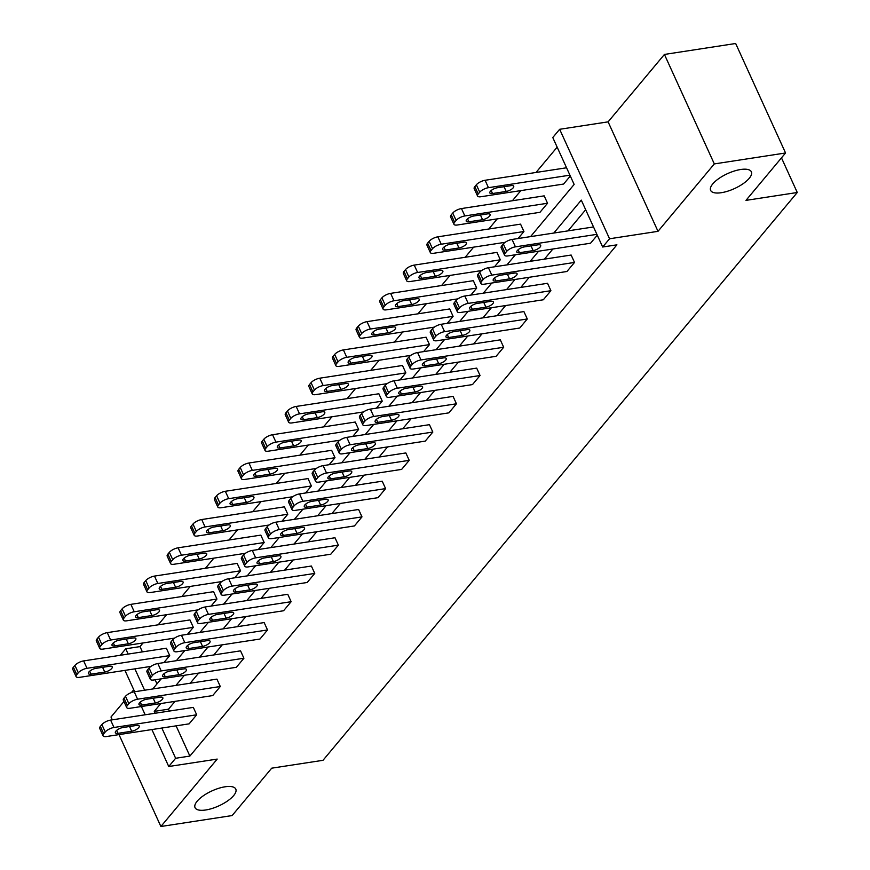 <?xml version="1.0" encoding="UTF-8"?>
<svg xmlns="http://www.w3.org/2000/svg" width="870" height="870" viewBox="0 0 870 870"><rect width="100%" height="100%" fill="white"/><g stroke="black" fill="none" stroke-linecap="round" stroke-linejoin="round"><path stroke-width="1.3" d="M721.317 192.705A22.381 8.243 -24.5 0 1 710.638 190.389A22.381 8.243 -24.5 0 1 718.935 178.48A22.381 8.243 -24.5 0 1 740.696 169.509A22.381 8.243 -24.5 0 1 751.375 171.825A22.381 8.243 -24.5 0 1 743.078 183.722A22.381 8.243 -24.5 0 1 721.317 192.705M205.733 809.981A22.381 8.243 -24.5 0 1 195.054 807.664A22.381 8.243 -24.5 0 1 203.352 795.756A22.381 8.243 -24.5 0 1 225.112 786.784A22.381 8.243 -24.5 0 1 235.792 789.101A22.381 8.243 -24.5 0 1 227.494 800.998A22.381 8.243 -24.5 0 1 205.733 809.981M123.942 701.514L110.99 717.021L112.263 719.827M119.005 734.606L160.885 826.5L217.195 759.086L168.747 766.514L151.902 729.56M785.556 152.979L714.313 163.919L664.419 54.44L735.661 43.5L785.556 152.979L745.971 200.372L797.268 192.498L323.009 760.304L271.712 768.177L232.127 815.56L160.885 826.5M133.762 689.758L131.413 692.563M120.321 655.273L125.737 648.792L128.151 654.077M143.039 642.952L139.994 646.606L125.737 648.792M557.159 147.16L536.018 172.456M520.869 190.606L512.408 200.731M497.259 218.87L488.788 229.006M473.639 247.145L465.178 257.281M450.029 275.42L441.568 285.545M426.409 303.695L417.948 313.82M402.799 331.959L394.338 342.095M379.179 360.234L370.718 370.37M355.569 388.509L347.108 398.634M331.948 416.773L323.488 426.909M308.339 445.048L299.878 455.184M284.729 473.323L276.258 483.459M261.109 501.598L252.648 511.723M237.499 529.863L229.027 539.998M213.879 558.138L205.418 568.273M190.269 586.413L181.797 596.548M166.648 614.688L158.188 624.812M530.559 236.618L574.146 184.44L552.776 137.536L559.66 129.293L609.555 238.771L602.66 247.015L581.29 200.122L553.777 233.051M664.419 54.44L608.108 121.854L559.66 129.293M797.268 192.498L781.477 157.861M480.903 283.468L477.532 276.062A6.993 2.577 -24.5 0 1 478.206 274.039L479.718 272.234A6.993 2.577 -24.5 0 1 488.44 267.732L571.144 255.04L574.515 262.435L566.946 271.494L484.242 284.185A6.993 2.577 155.5 0 1 480.903 283.468A6.993 2.577 155.5 0 1 481.578 281.434L483.089 279.629A6.993 2.577 155.5 0 1 491.811 275.127L574.515 262.435M433.684 340.007L430.313 332.612A6.993 2.577 -24.5 0 1 430.976 330.589L432.488 328.773A6.993 2.577 -24.5 0 1 441.21 324.271L523.914 311.58L527.285 318.975L519.716 328.033L437.012 340.735A6.993 2.577 155.5 0 1 433.684 340.007A6.993 2.577 155.5 0 1 434.347 337.984L435.859 336.168A6.993 2.577 155.5 0 1 444.581 331.666L527.285 318.975M386.454 396.557L383.083 389.151A6.993 2.577 -24.5 0 1 383.746 387.128L385.258 385.323A6.993 2.577 -24.5 0 1 393.99 380.821L476.684 368.119L480.055 375.525L472.486 384.583L389.793 397.275A6.993 2.577 155.5 0 1 386.454 396.557A6.993 2.577 155.5 0 1 387.117 394.523L388.629 392.718A6.993 2.577 155.5 0 1 397.351 388.216L480.055 375.525M339.224 453.096L335.853 445.701A6.993 2.577 -24.5 0 1 336.516 443.678L338.028 441.862A6.993 2.577 -24.5 0 1 346.76 437.36L429.454 424.669L432.825 432.064L425.256 441.123L342.562 453.825A6.993 2.577 155.5 0 1 339.224 453.096A6.993 2.577 155.5 0 1 339.887 451.073L341.399 449.257A6.993 2.577 155.5 0 1 350.131 444.755L432.825 432.064M291.994 509.646L288.622 502.24A6.993 2.577 -24.5 0 1 289.286 500.217L290.797 498.401A6.993 2.577 -24.5 0 1 299.53 493.91L382.224 481.208L385.595 488.614L378.026 497.673L295.332 510.364A6.993 2.577 155.5 0 1 291.994 509.646A6.993 2.577 155.5 0 1 292.657 507.612L294.169 505.807A6.993 2.577 155.5 0 1 302.901 501.305L385.595 488.614M244.764 566.185L241.392 558.79A6.993 2.577 -24.5 0 1 242.056 556.767L243.567 554.951A6.993 2.577 -24.5 0 1 252.3 550.449L334.993 537.758L338.365 545.153L330.796 554.212L248.102 566.914A6.993 2.577 155.5 0 1 244.764 566.185A6.993 2.577 155.5 0 1 245.427 564.162L246.939 562.346A6.993 2.577 155.5 0 1 255.671 557.844L338.365 545.153M197.533 622.735L194.162 615.329A6.993 2.577 -24.5 0 1 194.826 613.307L196.337 611.49A6.993 2.577 -24.5 0 1 205.07 606.999L287.763 594.297L291.135 601.703L283.566 610.762L200.872 623.453A6.993 2.577 155.5 0 1 197.533 622.735A6.993 2.577 155.5 0 1 198.197 620.701L199.708 618.896A6.993 2.577 155.5 0 1 208.441 614.394L291.135 601.703M150.303 679.274L146.932 671.879A6.993 2.577 -24.5 0 1 147.595 669.856L149.107 668.04A6.993 2.577 -24.5 0 1 157.84 663.538L240.544 650.847L243.915 658.242L236.346 667.301L153.642 680.003A6.993 2.577 155.5 0 1 150.303 679.274A6.993 2.577 155.5 0 1 150.967 677.251L152.478 675.435A6.993 2.577 155.5 0 1 161.211 670.933L243.915 658.242M103.073 735.824L99.702 728.418A6.993 2.577 -24.5 0 1 100.365 726.396L101.877 724.579A6.993 2.577 -24.5 0 1 110.61 720.088L193.314 707.386L196.685 714.792L189.116 723.851L106.412 736.542A6.993 2.577 155.5 0 1 103.073 735.824A6.993 2.577 155.5 0 1 103.737 733.791L105.248 731.985A6.993 2.577 155.5 0 1 113.981 727.483L196.685 714.792M585.673 209.735L568.034 230.865M552.874 249.005L544.413 259.14M529.264 277.28L520.804 287.415M505.644 305.555L497.183 315.679M482.034 333.819L473.574 343.954M458.425 362.094L449.953 372.229M434.804 390.369L426.344 400.494M411.195 418.644L402.723 428.769M387.574 446.908L379.113 457.044M363.964 475.183L355.504 485.319M340.344 503.458L331.883 513.583M316.734 531.733L308.274 541.858M293.114 559.997L284.653 570.133M269.504 588.272L261.043 598.408M245.884 616.547L237.423 626.672M222.274 644.811L213.813 654.947M198.654 673.086L190.193 683.222M175.044 701.361L168.508 709.18L169.367 711.062M176.099 725.841L189.877 756.084L616.917 244.829L602.66 247.015M126.694 707.549L123.322 700.154A6.993 2.577 -24.5 0 1 123.986 698.121L125.498 696.315A6.993 2.577 -24.5 0 1 134.219 691.813L216.924 679.122L220.295 686.517L212.726 695.576L130.022 708.267A6.993 2.577 155.5 0 1 126.694 707.549A6.993 2.577 155.5 0 1 127.357 705.526L128.869 703.71A6.993 2.577 155.5 0 1 137.59 699.208L220.295 686.517M173.913 650.999L170.542 643.604A6.993 2.577 -24.5 0 1 171.216 641.582L172.728 639.765A6.993 2.577 -24.5 0 1 181.449 635.263L264.154 622.572L267.525 629.967L259.956 639.037L177.252 651.728A6.993 2.577 155.5 0 1 173.913 650.999A6.993 2.577 155.5 0 1 174.587 648.976L176.099 647.16A6.993 2.577 155.5 0 1 184.821 642.669L267.525 629.967M221.143 594.46L217.772 587.065A6.993 2.577 -24.5 0 1 218.446 585.031L219.958 583.226A6.993 2.577 -24.5 0 1 228.679 578.724L311.384 566.033L314.755 573.428L307.186 582.487L224.482 595.178A6.993 2.577 155.5 0 1 221.143 594.46A6.993 2.577 155.5 0 1 221.817 592.437L223.329 590.621A6.993 2.577 155.5 0 1 232.051 586.119L314.755 573.428M268.373 537.91L265.002 530.515A6.993 2.577 -24.5 0 1 265.676 528.492L267.188 526.676A6.993 2.577 -24.5 0 1 275.91 522.174L358.614 509.483L361.985 516.878L354.416 525.948L271.712 538.639A6.993 2.577 155.5 0 1 268.373 537.91A6.993 2.577 155.5 0 1 269.037 535.887L270.559 534.071A6.993 2.577 155.5 0 1 279.281 529.58L361.985 516.878M315.603 481.371L312.232 473.976A6.993 2.577 -24.5 0 1 312.896 471.942L314.418 470.137A6.993 2.577 -24.5 0 1 323.14 465.635L405.844 452.944L409.215 460.339L401.646 469.398L318.942 482.089A6.993 2.577 155.5 0 1 315.603 481.371A6.993 2.577 155.5 0 1 316.267 479.348L317.789 477.532A6.993 2.577 155.5 0 1 326.511 473.03L409.215 460.339M362.833 424.821L359.462 417.426A6.993 2.577 -24.5 0 1 360.126 415.403L361.648 413.587A6.993 2.577 -24.5 0 1 370.37 409.096L453.074 396.394L456.445 403.789L448.876 412.858L366.172 425.55A6.993 2.577 155.5 0 1 362.833 424.821A6.993 2.577 155.5 0 1 363.497 422.798L365.019 420.982A6.993 2.577 155.5 0 1 373.741 416.491L456.445 403.789M410.064 368.282L406.692 360.887A6.993 2.577 -24.5 0 1 407.356 358.853L408.867 357.048A6.993 2.577 -24.5 0 1 417.6 352.546L500.304 339.855L503.676 347.25L496.107 356.308L413.402 369A6.993 2.577 155.5 0 1 410.064 368.282A6.993 2.577 155.5 0 1 410.727 366.259L412.239 364.443A6.993 2.577 155.5 0 1 420.971 359.941L503.676 347.25M457.294 311.732L453.922 304.337A6.993 2.577 -24.5 0 1 454.586 302.314L456.097 300.498A6.993 2.577 -24.5 0 1 464.83 296.007L547.534 283.305L550.906 290.7L543.337 299.769L460.632 312.46A6.993 2.577 155.5 0 1 457.294 311.732A6.993 2.577 155.5 0 1 457.957 309.709L459.469 307.904A6.993 2.577 155.5 0 1 468.201 303.402L550.906 290.7M597.277 235.183L590.556 243.219L507.862 255.921A6.993 2.577 155.5 0 1 504.524 255.193A6.993 2.577 155.5 0 1 505.187 253.17L506.699 251.354A6.993 2.577 155.5 0 1 515.431 246.852L596.896 234.345M189.877 756.084L175.631 758.27L168.747 766.514M608.108 121.854L658.003 231.333L714.313 163.919M658.003 231.333L609.555 238.771M145.17 714.781L141.408 706.527M134.665 691.748L124.932 670.379M160.798 703.547L154.262 711.377L155.121 713.248M161.853 728.038L175.631 758.27M538.628 251.191L530.167 261.326M515.018 279.466L506.557 289.601M491.398 307.741L482.937 317.865M467.788 336.005L459.327 346.14M444.168 364.28L435.707 374.415M420.558 392.555L412.097 402.69M396.937 420.83L388.477 430.954M373.328 449.094L364.867 459.229M349.707 477.369L341.247 487.504M326.098 505.644L317.637 515.779M302.488 533.919L294.017 544.044M278.868 562.183L270.407 572.319M255.258 590.458L246.786 600.594M231.637 618.733L223.177 628.869M208.028 647.008L199.567 657.133M184.407 675.272L175.947 685.408M152.728 688.975L161.189 678.839M176.338 660.7L184.799 650.564M199.959 632.425L208.419 622.3M223.568 604.161L232.029 594.025M247.178 575.886L255.649 565.75M270.798 547.611L279.259 537.475M294.408 519.336L302.88 509.211M318.028 491.071L326.489 480.936M341.638 462.796L350.099 452.661M365.259 434.521L373.719 424.386M388.868 406.246L397.329 396.122M412.489 377.982L420.949 367.847M436.098 349.707L444.559 339.572M459.719 321.432L468.18 311.297M483.328 293.157L491.789 283.033M506.949 264.893L515.41 254.758M134.883 668.856L144.616 690.214M139.994 646.606L142.397 651.891M149.129 666.67L149.542 667.573M155.11 679.774L156.981 683.885M570.307 176.012L563.597 184.048L480.892 196.74A6.993 2.577 155.5 0 1 477.554 196.011L474.183 188.616A6.993 2.577 -24.5 0 1 474.846 186.593L476.358 184.777A6.993 2.577 -24.5 0 1 485.09 180.275L566.555 167.779M547.545 203.254L539.976 212.313L457.272 225.015A6.993 2.577 155.5 0 1 453.944 224.286L450.573 216.891A6.993 2.577 -24.5 0 1 451.236 214.868L452.748 213.052A6.993 2.577 -24.5 0 1 461.47 208.55L544.174 195.859L547.545 203.254L464.841 215.945A6.993 2.577 155.5 0 0 456.119 220.447L454.608 222.263A6.993 2.577 155.5 0 0 453.944 224.286M505.209 242.306L433.662 253.279A6.993 2.577 155.5 0 1 430.324 252.561A6.993 2.577 155.5 0 1 430.987 250.527L432.499 248.722A6.993 2.577 155.5 0 1 441.231 244.22L523.936 231.529L518.074 238.532M523.936 231.529L520.564 224.134L437.86 236.825A6.993 2.577 -24.5 0 0 429.127 241.327L427.616 243.132A6.993 2.577 -24.5 0 0 426.952 245.166L430.324 252.561M481.588 270.57L410.053 281.554A6.993 2.577 155.5 0 1 406.714 280.825A6.993 2.577 155.5 0 1 407.377 278.802L408.889 276.997A6.993 2.577 155.5 0 1 417.611 272.495L500.315 259.804L494.464 266.807M500.315 259.804L496.944 252.398L414.24 265.1A6.993 2.577 -24.5 0 0 405.518 269.591L404.006 271.407A6.993 2.577 -24.5 0 0 403.343 273.43L406.714 280.825M457.979 298.845L386.432 309.829A6.993 2.577 155.5 0 1 383.094 309.1A6.993 2.577 155.5 0 1 383.757 307.077L385.279 305.261A6.993 2.577 155.5 0 1 394.001 300.77L476.706 288.068L470.855 295.082M476.706 288.068L473.334 280.673L390.63 293.364A6.993 2.577 -24.5 0 0 381.908 297.866L380.386 299.682A6.993 2.577 -24.5 0 0 379.722 301.705L383.094 309.1M434.358 327.12L362.823 338.104A6.993 2.577 155.5 0 1 359.484 337.375A6.993 2.577 155.5 0 1 360.147 335.352L361.659 333.536A6.993 2.577 155.5 0 1 370.392 329.034L453.085 316.343L447.234 323.346M453.085 316.343L449.714 308.948L367.02 321.639A6.993 2.577 -24.5 0 0 358.288 326.141L356.776 327.946A6.993 2.577 -24.5 0 0 356.113 329.98L359.484 337.375M410.749 355.384L339.202 366.368A6.993 2.577 155.5 0 1 335.863 365.65A6.993 2.577 155.5 0 1 336.527 363.616L338.049 361.811A6.993 2.577 155.5 0 1 346.771 357.309L429.475 344.618L423.625 351.621M429.475 344.618L426.104 337.223L343.4 349.914A6.993 2.577 -24.5 0 0 334.678 354.416L333.156 356.221A6.993 2.577 -24.5 0 0 332.492 358.244L335.863 365.65M387.128 383.659L315.592 394.643A6.993 2.577 155.5 0 1 312.254 393.914A6.993 2.577 155.5 0 1 312.917 391.892L314.429 390.086A6.993 2.577 155.5 0 1 323.161 385.584L405.855 372.882L400.004 379.896M405.855 372.882L402.484 365.487L319.79 378.189A6.993 2.577 -24.5 0 0 311.058 382.68L309.546 384.496A6.993 2.577 -24.5 0 0 308.883 386.519L312.254 393.914M363.519 411.934L291.972 422.918A6.993 2.577 155.5 0 1 288.633 422.189A6.993 2.577 155.5 0 1 289.297 420.166L290.819 418.35A6.993 2.577 155.5 0 1 299.541 413.859L382.245 401.157L376.395 408.171M382.245 401.157L378.874 393.762L296.17 406.453A6.993 2.577 -24.5 0 0 287.448 410.955L285.936 412.771A6.993 2.577 -24.5 0 0 285.262 414.794L288.633 422.189M339.898 440.209L268.362 451.182A6.993 2.577 155.5 0 1 265.024 450.464A6.993 2.577 155.5 0 1 265.687 448.441L267.199 446.625A6.993 2.577 155.5 0 1 275.931 442.123L358.625 429.432L352.774 436.435M358.625 429.432L355.254 422.037L272.56 434.728A6.993 2.577 -24.5 0 0 263.827 439.23L262.316 441.036A6.993 2.577 -24.5 0 0 261.652 443.069L265.024 450.464M316.288 468.473L244.742 479.457A6.993 2.577 155.5 0 1 241.403 478.739A6.993 2.577 155.5 0 1 242.077 476.706L243.589 474.9A6.993 2.577 155.5 0 1 252.311 470.398L335.015 457.707L329.164 464.71M335.015 457.707L331.644 450.301L248.94 463.003A6.993 2.577 -24.5 0 0 240.218 467.505L238.706 469.311A6.993 2.577 -24.5 0 0 238.032 471.333L241.403 478.739M292.668 496.748L221.132 507.732A6.993 2.577 155.5 0 1 217.794 507.003A6.993 2.577 155.5 0 1 218.457 504.981L219.969 503.164A6.993 2.577 155.5 0 1 228.701 498.673L311.395 485.971L305.544 492.985M311.395 485.971L308.024 478.576L225.33 491.278A6.993 2.577 -24.5 0 0 216.597 495.769L215.086 497.586A6.993 2.577 -24.5 0 0 214.422 499.608L217.794 507.003M269.058 525.023L197.512 536.007A6.993 2.577 155.5 0 1 194.173 535.278A6.993 2.577 155.5 0 1 194.847 533.256L196.359 531.439A6.993 2.577 155.5 0 1 205.081 526.937L287.785 514.246L281.934 521.25M287.785 514.246L284.414 506.851L201.709 519.542A6.993 2.577 -24.5 0 0 192.988 524.044L191.476 525.861A6.993 2.577 -24.5 0 0 190.802 527.883L194.173 535.278M245.449 553.298L173.902 564.271A6.993 2.577 155.5 0 1 170.563 563.553A6.993 2.577 155.5 0 1 171.227 561.531L172.738 559.714A6.993 2.577 155.5 0 1 181.471 555.212L264.175 542.521L258.314 549.525M264.175 542.521L260.804 535.126L178.1 547.817A6.993 2.577 -24.5 0 0 169.367 552.319L167.856 554.125A6.993 2.577 -24.5 0 0 167.192 556.158L170.563 563.553M221.828 581.562L150.282 592.546A6.993 2.577 155.5 0 1 146.954 591.828A6.993 2.577 155.5 0 1 147.617 589.795L149.129 587.989A6.993 2.577 155.5 0 1 157.851 583.487L240.555 570.796L234.704 577.8M240.555 570.796L237.184 563.39L154.479 576.092A6.993 2.577 -24.5 0 0 145.758 580.584L144.246 582.4A6.993 2.577 -24.5 0 0 143.583 584.422L146.954 591.828M198.219 609.837L126.672 620.821A6.993 2.577 155.5 0 1 123.333 620.092A6.993 2.577 155.5 0 1 123.997 618.07L125.508 616.254A6.993 2.577 155.5 0 1 134.241 611.762L216.945 599.06L211.084 606.075M216.945 599.06L213.574 591.665L130.87 604.356A6.993 2.577 -24.5 0 0 122.137 608.859L120.625 610.675A6.993 2.577 -24.5 0 0 119.962 612.697L123.333 620.092M174.598 638.112L103.062 649.096A6.993 2.577 155.5 0 1 99.724 648.367A6.993 2.577 155.5 0 1 100.387 646.345L101.899 644.529A6.993 2.577 155.5 0 1 110.62 640.026L193.325 627.335L187.474 634.339M193.325 627.335L189.954 619.94L107.26 632.631A6.993 2.577 -24.5 0 0 98.527 637.134L97.016 638.95A6.993 2.577 -24.5 0 0 96.352 640.972L99.724 648.367M150.988 666.387L79.442 677.36A6.993 2.577 155.5 0 1 76.103 676.643A6.993 2.577 155.5 0 1 76.767 674.62L78.289 672.804A6.993 2.577 155.5 0 1 87.011 668.301L169.715 655.61L163.864 662.614M169.715 655.61L166.344 648.215L83.64 660.906A6.993 2.577 -24.5 0 0 74.918 665.409L73.395 667.214A6.993 2.577 -24.5 0 0 72.732 669.247L76.103 676.643M168.508 709.18L154.262 711.377M118.037 733.334A5.601 2.055 -24.5 0 1 115.362 732.757A5.601 2.055 -24.5 0 1 117.439 729.778A5.601 2.055 -24.5 0 1 122.877 727.537L136.557 725.439A5.601 2.055 -24.5 0 1 139.222 726.015A5.601 2.055 -24.5 0 1 137.155 728.995A5.601 2.055 -24.5 0 1 131.707 731.235L118.037 733.334L116.678 730.365M91.067 674.163L104.748 672.064A5.601 2.055 155.5 0 0 110.185 669.813A5.601 2.055 155.5 0 0 112.252 666.844A5.601 2.055 155.5 0 0 109.587 666.257L95.907 668.356A5.601 2.055 155.5 0 0 90.469 670.607A5.601 2.055 155.5 0 0 88.392 673.576A5.601 2.055 155.5 0 0 91.067 674.163L89.708 671.183M141.647 705.07A5.601 2.055 -24.5 0 1 138.982 704.482A5.601 2.055 -24.5 0 1 141.049 701.514A5.601 2.055 -24.5 0 1 146.497 699.262L160.167 697.164A5.601 2.055 -24.5 0 1 162.842 697.751A5.601 2.055 -24.5 0 1 160.765 700.72A5.601 2.055 -24.5 0 1 155.328 702.971L141.647 705.07L140.287 702.09M165.267 676.795A5.601 2.055 -24.5 0 1 162.592 676.218A5.601 2.055 -24.5 0 1 164.669 673.239A5.601 2.055 -24.5 0 1 170.107 670.998L183.787 668.899A5.601 2.055 -24.5 0 1 186.452 669.476A5.601 2.055 -24.5 0 1 184.386 672.445A5.601 2.055 -24.5 0 1 178.937 674.696L165.267 676.795L163.908 673.815M114.677 645.888L128.358 643.789A5.601 2.055 155.5 0 0 133.795 641.538A5.601 2.055 155.5 0 0 135.872 638.569A5.601 2.055 155.5 0 0 133.197 637.993L119.527 640.092A5.601 2.055 155.5 0 0 114.079 642.332A5.601 2.055 155.5 0 0 112.012 645.312A5.601 2.055 155.5 0 0 114.677 645.888L113.328 642.908M138.297 617.613L151.967 615.514A5.601 2.055 155.5 0 0 157.416 613.274A5.601 2.055 155.5 0 0 159.482 610.294A5.601 2.055 155.5 0 0 156.817 609.718L143.137 611.817A5.601 2.055 155.5 0 0 137.699 614.057A5.601 2.055 155.5 0 0 135.622 617.037A5.601 2.055 155.5 0 0 138.297 617.613L136.938 614.644M188.877 648.52A5.601 2.055 -24.5 0 1 186.213 647.943A5.601 2.055 -24.5 0 1 188.279 644.964A5.601 2.055 -24.5 0 1 193.716 642.723L207.397 640.625A5.601 2.055 -24.5 0 1 210.072 641.201A5.601 2.055 -24.5 0 1 207.995 644.181A5.601 2.055 -24.5 0 1 202.558 646.421L188.877 648.52L187.518 645.551M161.907 589.338L175.588 587.239A5.601 2.055 155.5 0 0 181.025 584.999A5.601 2.055 155.5 0 0 183.102 582.019A5.601 2.055 155.5 0 0 180.427 581.443L166.757 583.542A5.601 2.055 155.5 0 0 161.309 585.793A5.601 2.055 155.5 0 0 159.243 588.762A5.601 2.055 155.5 0 0 161.907 589.338L160.548 586.369M212.487 620.245A5.601 2.055 -24.5 0 1 209.822 619.668A5.601 2.055 -24.5 0 1 211.899 616.699A5.601 2.055 -24.5 0 1 217.337 614.448L231.018 612.35A5.601 2.055 -24.5 0 1 233.682 612.926A5.601 2.055 -24.5 0 1 231.616 615.906A5.601 2.055 -24.5 0 1 226.167 618.146L212.487 620.245L211.138 617.276M185.527 561.074L199.197 558.975A5.601 2.055 155.5 0 0 204.646 556.724A5.601 2.055 155.5 0 0 206.712 553.755A5.601 2.055 155.5 0 0 204.048 553.168L190.367 555.267A5.601 2.055 155.5 0 0 184.929 557.518A5.601 2.055 155.5 0 0 182.852 560.487A5.601 2.055 155.5 0 0 185.527 561.074L184.168 558.094M236.107 591.981A5.601 2.055 -24.5 0 1 233.432 591.393A5.601 2.055 -24.5 0 1 235.509 588.424A5.601 2.055 -24.5 0 1 240.946 586.173L254.627 584.074A5.601 2.055 -24.5 0 1 257.302 584.662A5.601 2.055 -24.5 0 1 255.225 587.631A5.601 2.055 -24.5 0 1 249.788 589.882L236.107 591.981L234.748 589.001M209.137 532.799L222.818 530.7A5.601 2.055 155.5 0 0 228.255 528.449A5.601 2.055 155.5 0 0 230.332 525.48A5.601 2.055 155.5 0 0 227.657 524.904L213.976 527.002A5.601 2.055 155.5 0 0 208.539 529.243A5.601 2.055 155.5 0 0 206.473 532.222A5.601 2.055 155.5 0 0 209.137 532.799L207.778 529.819M259.717 563.706A5.601 2.055 -24.5 0 1 257.052 563.129A5.601 2.055 -24.5 0 1 259.13 560.149A5.601 2.055 -24.5 0 1 264.567 557.909L278.248 555.81A5.601 2.055 -24.5 0 1 280.912 556.387A5.601 2.055 -24.5 0 1 278.835 559.356A5.601 2.055 -24.5 0 1 273.397 561.607L259.717 563.706L258.368 560.726M232.747 504.524L246.427 502.425A5.601 2.055 155.5 0 0 251.876 500.185A5.601 2.055 155.5 0 0 253.942 497.205A5.601 2.055 155.5 0 0 251.278 496.629L237.597 498.727A5.601 2.055 155.5 0 0 232.159 500.968A5.601 2.055 155.5 0 0 230.082 503.947A5.601 2.055 155.5 0 0 232.747 504.524L231.398 501.555M283.337 535.431A5.601 2.055 -24.5 0 1 280.662 534.854A5.601 2.055 -24.5 0 1 282.739 531.874A5.601 2.055 -24.5 0 1 288.177 529.634L301.857 527.535A5.601 2.055 -24.5 0 1 304.533 528.112A5.601 2.055 -24.5 0 1 302.455 531.091A5.601 2.055 -24.5 0 1 297.018 533.332L283.337 535.431L281.978 532.462M256.367 476.249L270.048 474.15A5.601 2.055 155.5 0 0 275.485 471.91A5.601 2.055 155.5 0 0 277.563 468.93A5.601 2.055 155.5 0 0 274.887 468.354L261.207 470.452A5.601 2.055 155.5 0 0 255.769 472.704A5.601 2.055 155.5 0 0 253.692 475.672A5.601 2.055 155.5 0 0 256.367 476.249L255.008 473.28M306.947 507.156A5.601 2.055 -24.5 0 1 304.282 506.579A5.601 2.055 -24.5 0 1 306.349 503.61A5.601 2.055 -24.5 0 1 311.797 501.359L325.478 499.26A5.601 2.055 -24.5 0 1 328.142 499.837A5.601 2.055 -24.5 0 1 326.065 502.816A5.601 2.055 -24.5 0 1 320.628 505.057L306.947 507.156L305.598 504.187M279.977 447.985L293.658 445.886A5.601 2.055 155.5 0 0 299.095 443.635A5.601 2.055 155.5 0 0 301.172 440.666A5.601 2.055 155.5 0 0 298.508 440.079L284.827 442.178A5.601 2.055 155.5 0 0 279.39 444.429A5.601 2.055 155.5 0 0 277.312 447.397A5.601 2.055 155.5 0 0 279.977 447.985L278.628 445.005M330.567 478.891A5.601 2.055 -24.5 0 1 327.892 478.304A5.601 2.055 -24.5 0 1 329.969 475.335A5.601 2.055 -24.5 0 1 335.407 473.084L349.087 470.985A5.601 2.055 -24.5 0 1 351.763 471.573A5.601 2.055 -24.5 0 1 349.686 474.541A5.601 2.055 -24.5 0 1 344.248 476.793L330.567 478.891L329.208 475.912M303.597 419.71L317.278 417.611A5.601 2.055 155.5 0 0 322.716 415.36A5.601 2.055 155.5 0 0 324.793 412.391A5.601 2.055 155.5 0 0 322.117 411.814L308.437 413.913A5.601 2.055 155.5 0 0 302.999 416.154A5.601 2.055 155.5 0 0 300.922 419.133A5.601 2.055 155.5 0 0 303.597 419.71L302.238 416.73M354.177 450.616A5.601 2.055 -24.5 0 1 351.513 450.04A5.601 2.055 -24.5 0 1 353.579 447.06A5.601 2.055 -24.5 0 1 359.027 444.82L372.708 442.721A5.601 2.055 -24.5 0 1 375.372 443.298A5.601 2.055 -24.5 0 1 373.295 446.266A5.601 2.055 -24.5 0 1 367.858 448.518L354.177 450.616L352.828 447.637M327.207 391.435L340.888 389.336A5.601 2.055 155.5 0 0 346.325 387.096A5.601 2.055 155.5 0 0 348.402 384.116A5.601 2.055 155.5 0 0 345.738 383.539L332.057 385.638A5.601 2.055 155.5 0 0 326.609 387.879A5.601 2.055 155.5 0 0 324.543 390.858A5.601 2.055 155.5 0 0 327.207 391.435L325.858 388.466M377.797 422.341A5.601 2.055 -24.5 0 1 375.122 421.765A5.601 2.055 -24.5 0 1 377.199 418.785A5.601 2.055 -24.5 0 1 382.637 416.545L396.318 414.446A5.601 2.055 -24.5 0 1 398.982 415.023A5.601 2.055 -24.5 0 1 396.916 418.002A5.601 2.055 -24.5 0 1 391.478 420.243L377.797 422.341L376.438 419.373M350.827 363.16L364.508 361.061A5.601 2.055 155.5 0 0 369.946 358.821A5.601 2.055 155.5 0 0 372.023 355.841A5.601 2.055 155.5 0 0 369.348 355.264L355.667 357.363A5.601 2.055 155.5 0 0 350.229 359.614A5.601 2.055 155.5 0 0 348.152 362.583A5.601 2.055 155.5 0 0 350.827 363.16L349.468 360.191M401.407 394.066A5.601 2.055 -24.5 0 1 398.743 393.49A5.601 2.055 -24.5 0 1 400.809 390.521A5.601 2.055 -24.5 0 1 406.257 388.27L419.927 386.171A5.601 2.055 -24.5 0 1 422.602 386.748A5.601 2.055 -24.5 0 1 420.525 389.727A5.601 2.055 -24.5 0 1 415.088 391.968L401.407 394.066L400.059 391.098M374.437 334.896L388.118 332.797A5.601 2.055 155.5 0 0 393.555 330.546A5.601 2.055 155.5 0 0 395.632 327.577A5.601 2.055 155.5 0 0 392.968 326.989L379.287 329.088A5.601 2.055 155.5 0 0 373.839 331.339A5.601 2.055 155.5 0 0 371.773 334.308A5.601 2.055 155.5 0 0 374.437 334.896L373.089 331.916M425.028 365.802A5.601 2.055 -24.5 0 1 422.352 365.215A5.601 2.055 -24.5 0 1 424.429 362.246A5.601 2.055 -24.5 0 1 429.867 359.995L443.548 357.896A5.601 2.055 -24.5 0 1 446.212 358.483A5.601 2.055 -24.5 0 1 444.146 361.452A5.601 2.055 -24.5 0 1 438.697 363.703L425.028 365.802L423.668 362.823M398.058 306.621L411.738 304.522A5.601 2.055 155.5 0 0 417.176 302.281A5.601 2.055 155.5 0 0 419.242 299.302A5.601 2.055 155.5 0 0 416.578 298.725L402.897 300.824A5.601 2.055 155.5 0 0 397.459 303.065A5.601 2.055 155.5 0 0 395.382 306.044A5.601 2.055 155.5 0 0 398.058 306.621L396.698 303.652M448.637 337.527A5.601 2.055 -24.5 0 1 445.973 336.951A5.601 2.055 -24.5 0 1 448.039 333.971A5.601 2.055 -24.5 0 1 453.487 331.731L467.157 329.632A5.601 2.055 -24.5 0 1 469.833 330.208A5.601 2.055 -24.5 0 1 467.755 333.177A5.601 2.055 -24.5 0 1 462.318 335.428L448.637 337.527L447.278 334.548M421.667 278.346L435.348 276.247A5.601 2.055 155.5 0 0 440.785 274.006A5.601 2.055 155.5 0 0 442.863 271.027A5.601 2.055 155.5 0 0 440.187 270.45L426.517 272.549A5.601 2.055 155.5 0 0 421.069 274.789A5.601 2.055 155.5 0 0 419.003 277.769A5.601 2.055 155.5 0 0 421.667 278.346L420.319 275.377M472.258 309.252A5.601 2.055 -24.5 0 1 469.582 308.676A5.601 2.055 -24.5 0 1 471.66 305.696A5.601 2.055 -24.5 0 1 477.097 303.456L490.778 301.357A5.601 2.055 -24.5 0 1 493.442 301.933A5.601 2.055 -24.5 0 1 491.376 304.913A5.601 2.055 -24.5 0 1 485.928 307.153L472.258 309.252L470.898 306.283M445.288 250.081L458.958 247.972A5.601 2.055 155.5 0 0 464.406 245.731A5.601 2.055 155.5 0 0 466.472 242.752A5.601 2.055 155.5 0 0 463.808 242.175L450.127 244.274A5.601 2.055 155.5 0 0 444.69 246.525A5.601 2.055 155.5 0 0 442.612 249.494A5.601 2.055 155.5 0 0 445.288 250.081L443.928 247.102M495.867 280.977A5.601 2.055 -24.5 0 1 493.203 280.401A5.601 2.055 -24.5 0 1 495.269 277.432A5.601 2.055 -24.5 0 1 500.707 275.181L514.387 273.082A5.601 2.055 -24.5 0 1 517.063 273.658A5.601 2.055 -24.5 0 1 514.986 276.638A5.601 2.055 -24.5 0 1 509.548 278.878L495.867 280.977L494.508 278.008M468.897 221.806L482.578 219.708A5.601 2.055 155.5 0 0 488.016 217.456A5.601 2.055 155.5 0 0 490.093 214.488A5.601 2.055 155.5 0 0 487.417 213.9L473.748 215.999A5.601 2.055 155.5 0 0 468.299 218.25A5.601 2.055 155.5 0 0 466.233 221.23A5.601 2.055 155.5 0 0 468.897 221.806L467.538 218.827M593.525 226.95L512.06 239.457L515.431 246.852M519.477 252.713A5.601 2.055 -24.5 0 1 516.813 252.126A5.601 2.055 -24.5 0 1 518.89 249.157A5.601 2.055 -24.5 0 1 524.327 246.906L538.008 244.807A5.601 2.055 -24.5 0 1 540.672 245.394A5.601 2.055 -24.5 0 1 538.606 248.363A5.601 2.055 -24.5 0 1 533.158 250.614L519.477 252.713L518.128 249.733M504.524 255.193L501.153 247.798A6.993 2.577 -24.5 0 1 501.816 245.764L503.328 243.959A6.993 2.577 -24.5 0 1 512.06 239.457M477.554 196.011A6.993 2.577 155.5 0 1 478.217 193.988L479.729 192.172A6.993 2.577 155.5 0 1 488.462 187.681L569.926 175.174M492.518 193.531L506.188 191.433A5.601 2.055 155.5 0 0 511.636 189.192A5.601 2.055 155.5 0 0 513.702 186.213A5.601 2.055 155.5 0 0 511.038 185.636L497.357 187.735A5.601 2.055 155.5 0 0 491.92 189.975A5.601 2.055 155.5 0 0 489.843 192.955A5.601 2.055 155.5 0 0 492.518 193.531L491.158 190.563M110.61 720.088L113.981 727.483M100.365 726.396L103.737 733.791M101.877 724.579L105.248 731.985M131.707 731.235L129.554 726.515M87.011 668.301L83.64 660.906M78.289 672.804L74.918 665.409M76.767 674.62L73.395 667.214M102.595 667.333L104.748 672.064M134.219 691.813L137.59 699.208M123.986 698.121L127.357 705.526M125.498 696.315L128.869 703.71M155.328 702.971L153.174 698.24M157.84 663.538L161.211 670.933M147.595 669.856L150.967 677.251M149.107 668.04L152.478 675.435M178.937 674.696L176.784 669.965M110.62 640.026L107.26 632.631M101.899 644.529L98.527 637.134M100.387 646.345L97.016 638.95M126.204 639.058L128.358 643.789M134.241 611.762L130.87 604.356M125.508 616.254L122.137 608.859M123.997 618.07L120.625 610.675M149.814 610.794L151.967 615.514M181.449 635.263L184.821 642.669M171.216 641.582L174.587 648.976M172.728 639.765L176.099 647.16M202.558 646.421L200.404 641.701M157.851 583.487L154.479 576.092M149.129 587.989L145.758 580.584M147.617 589.795L144.246 582.4M173.434 582.519L175.588 587.239M205.07 606.999L208.441 614.394M194.826 613.307L198.197 620.701M196.337 611.49L199.708 618.896M226.167 618.146L224.014 613.426M181.471 555.212L178.1 547.817M172.738 559.714L169.367 552.319M171.227 561.531L167.856 554.125M197.044 554.244L199.197 558.975M228.679 578.724L232.051 586.119M218.446 585.031L221.817 592.437M219.958 583.226L223.329 590.621M249.788 589.882L247.635 585.151M205.081 526.937L201.709 519.542M196.359 531.439L192.988 524.044M194.847 533.256L191.476 525.861M220.665 525.969L222.818 530.7M252.3 550.449L255.671 557.844M242.056 556.767L245.427 564.162M243.567 554.951L246.939 562.346M273.397 561.607L271.244 556.876M228.701 498.673L225.33 491.278M219.969 503.164L216.597 495.769M218.457 504.981L215.086 497.586M244.274 497.705L246.427 502.425M275.91 522.174L279.281 529.58M265.676 528.492L269.037 535.887M267.188 526.676L270.559 534.071M297.018 533.332L294.865 528.612M252.311 470.398L248.94 463.003M243.589 474.9L240.218 467.505M242.077 476.706L238.706 469.311M267.895 469.43L270.048 474.15M299.53 493.91L302.901 501.305M289.286 500.217L292.657 507.612M290.797 498.401L294.169 505.807M320.628 505.057L318.474 500.337M275.931 442.123L272.56 434.728M267.199 446.625L263.827 439.23M265.687 448.441L262.316 441.036M291.504 441.155L293.658 445.886M323.14 465.635L326.511 473.03M312.896 471.942L316.267 479.348M314.418 470.137L317.789 477.532M344.248 476.793L342.095 472.062M299.541 413.859L296.17 406.453M290.819 418.35L287.448 410.955M289.297 420.166L285.936 412.771M315.125 412.88L317.278 417.611M346.76 437.36L350.131 444.755M336.516 443.678L339.887 451.073M338.028 441.862L341.399 449.257M367.858 448.518L365.704 443.787M323.161 385.584L319.79 378.189M314.429 390.086L311.058 382.68M312.917 391.892L309.546 384.496M338.734 384.616L340.888 389.336M370.37 409.096L373.741 416.491M360.126 415.403L363.497 422.798M361.648 413.587L365.019 420.982M391.478 420.243L389.325 415.523M346.771 357.309L343.4 349.914M338.049 361.811L334.678 354.416M336.527 363.616L333.156 356.221M362.355 356.341L364.508 361.061M393.99 380.821L397.351 388.216M383.746 387.128L387.117 394.523M385.258 385.323L388.629 392.718M415.088 391.968L412.935 387.248M370.392 329.034L367.02 321.639M361.659 333.536L358.288 326.141M360.147 335.352L356.776 327.946M385.965 328.066L388.118 332.797M417.6 352.546L420.971 359.941M407.356 358.853L410.727 366.259M408.867 357.048L412.239 364.443M438.697 363.703L436.544 358.973M394.001 300.77L390.63 293.364M385.279 305.261L381.908 297.866M383.757 307.077L380.386 299.682M409.585 299.791L411.738 304.522M441.21 324.271L444.581 331.666M430.976 330.589L434.347 337.984M432.488 328.773L435.859 336.168M462.318 335.428L460.165 330.698M417.611 272.495L414.24 265.1M408.889 276.997L405.518 269.591M407.377 278.802L404.006 271.407M433.195 271.527L435.348 276.247M464.83 296.007L468.201 303.402M454.586 302.314L457.957 309.709M456.097 300.498L459.469 307.904M485.928 307.153L483.774 302.434M441.231 244.22L437.86 236.825M432.499 248.722L429.127 241.327M430.987 250.527L427.616 243.132M456.804 243.252L458.958 247.972M488.44 267.732L491.811 275.127M478.206 274.039L481.578 281.434M479.718 272.234L483.089 279.629M509.548 278.878L507.395 274.159M464.841 215.945L461.47 208.55M456.119 220.447L452.748 213.052M454.608 222.263L451.236 214.868M480.425 214.977L482.578 219.708M501.816 245.764L505.187 253.17M503.328 243.959L506.699 251.354M533.158 250.614L531.004 245.884M488.462 187.681L485.09 180.275M479.729 192.172L476.358 184.777M478.217 193.988L474.846 186.593M504.034 186.702L506.188 191.433"/></g></svg>
